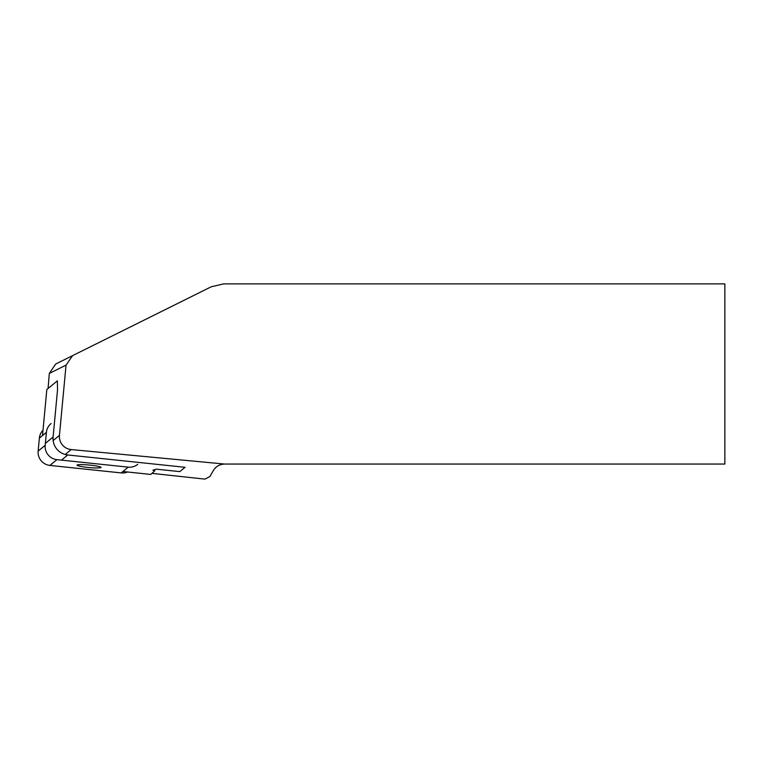 <?xml version="1.0" encoding="UTF-8"?>
<svg xmlns="http://www.w3.org/2000/svg" width="763" height="763" viewBox="0 0 763 763"><rect width="100%" height="100%" fill="white"/><g stroke="black" fill="none" stroke-linecap="round" stroke-linejoin="round"><path stroke-width="1.14" d="M65.237 454.5L71.197 449.56L224.646 464.057C219.706 464.228 215.919 466.412 213.297 470.609L209.863 476.56L204.904 479.116L151.961 473.365M48.069 388.472L49.318 373.422L66.047 365.115L59.447 435.368L53.143 440.585M225.266 464.057L724.85 464.057L724.85 283.884L223.635 283.884L211.217 286.793L55.661 364.037L49.318 373.422M66.047 365.115L72.58 355.644M71.197 449.56A13.248 13.105 140.4 0 1 59.447 435.368M137.741 464.305A13.105 12.961 -129.3 0 1 128.222 467.147L56.929 459.65A13.105 12.961 -129.3 0 1 45.189 445.315L46.409 432.344A13.105 12.961 -129.3 0 1 51.073 423.56M87.688 467.404A12.036 1.249 5.4 0 1 77.149 465.029A12.036 1.249 5.4 0 1 89.176 465.039A12.036 1.249 5.4 0 1 100.993 467.271A12.036 1.249 5.4 0 1 87.688 467.404M56.929 459.65L49.891 465.42L121.174 472.917A13.105 12.961 -129.3 0 0 127.507 471.992M46.409 432.344L39.371 438.105L38.15 451.086A13.105 12.961 -129.3 0 0 49.891 465.42M39.371 438.105A13.105 12.961 -129.3 0 1 43.005 430.275M122.891 471.505L150.759 474.433L154.87 470.761L152.886 470.256L156.167 469.15L179.801 471.62L185.066 467.299L67.773 454.967A16.376 16.204 -129.3 0 1 53.095 437.046L45.379 443.37M42.509 435.539L46.839 389.483L57.349 380.871L57.549 389.693L53.095 437.046M128.222 467.147L121.174 472.917M45.189 445.315L38.15 451.086M61.469 460.127L67.773 454.967"/></g></svg>
